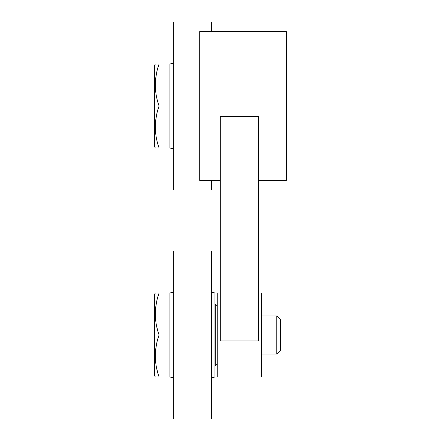 <?xml version="1.0" encoding="UTF-8"?>
<svg xmlns="http://www.w3.org/2000/svg" width="441" height="441" viewBox="0 0 441 441"><rect width="100%" height="100%" fill="white"/><g stroke="black" fill="none" stroke-linecap="round" stroke-linejoin="round"><path stroke-width="0.66" d="M220.307 180.43L199.701 180.43L199.701 31.592L286.33 31.592L286.33 180.43L258.47 180.43M220.307 116.551L220.307 340.937L258.47 340.937L258.47 116.551L220.307 116.551M258.47 293.011L261.524 293.011L261.524 376.972L217.259 376.972L217.259 293.011L220.307 293.011M155.326 376.972L154.67 375.831L154.67 294.147L155.326 293.011M157.613 339.813L159.074 334.989L169.934 334.989L169.934 376.972L159.074 376.972C154.091 376.972 154.091 376.972 159.074 376.972C154.091 362.976 154.091 348.98 159.074 334.989C154.091 320.993 154.091 307.002 159.074 293.011C154.091 293.011 154.091 293.011 159.074 293.011L157.613 297.829M156.494 302.57L155.767 307.041M155.37 311.776L155.331 313.165M155.397 316.787L155.734 320.684M156.511 325.519L157.569 330.011M156.494 344.548L155.767 349.024M155.37 353.754L155.331 355.148M155.397 358.765L155.734 362.662M156.511 367.496L157.569 371.989M159.074 293.011L169.934 293.011L169.934 334.989M217.259 305.988L215.732 304.461L215.732 365.523L214.965 365.523M276.794 354.073L280.608 350.253L280.608 319.725L276.794 315.91L276.794 354.073L261.524 354.073M155.326 147.989L154.67 146.853L154.67 65.169L155.326 64.028M157.646 110.724L159.074 106.011L169.934 106.011L169.934 147.989L159.074 147.989C154.091 147.989 154.091 147.989 159.074 147.989C154.091 133.992 154.091 120.002 159.074 106.011C154.091 92.015 154.091 78.018 159.074 64.028C154.091 64.028 154.091 64.028 159.074 64.028L157.646 68.741M156.489 73.63L155.767 78.063M155.37 82.792L155.331 84.187M156.489 115.608L155.767 120.04M155.37 124.775L155.331 126.165M159.074 64.028L169.934 64.028L169.934 106.011M211.531 418.95L211.531 251.028L173.368 251.028L173.368 418.95L211.531 418.95M211.531 377.849L214.965 376.972L214.965 293.011L211.531 292.129M211.531 31.592L211.531 22.05L173.368 22.05L173.368 189.972L211.531 189.972L211.531 180.43M215.732 304.461L214.965 304.461M217.259 363.996L215.732 365.523M276.794 315.91L261.524 315.91M169.934 376.972L173.368 377.849M169.934 293.011L173.368 292.129M169.934 147.989L173.368 148.871M169.934 64.028L173.368 63.151"/></g></svg>

